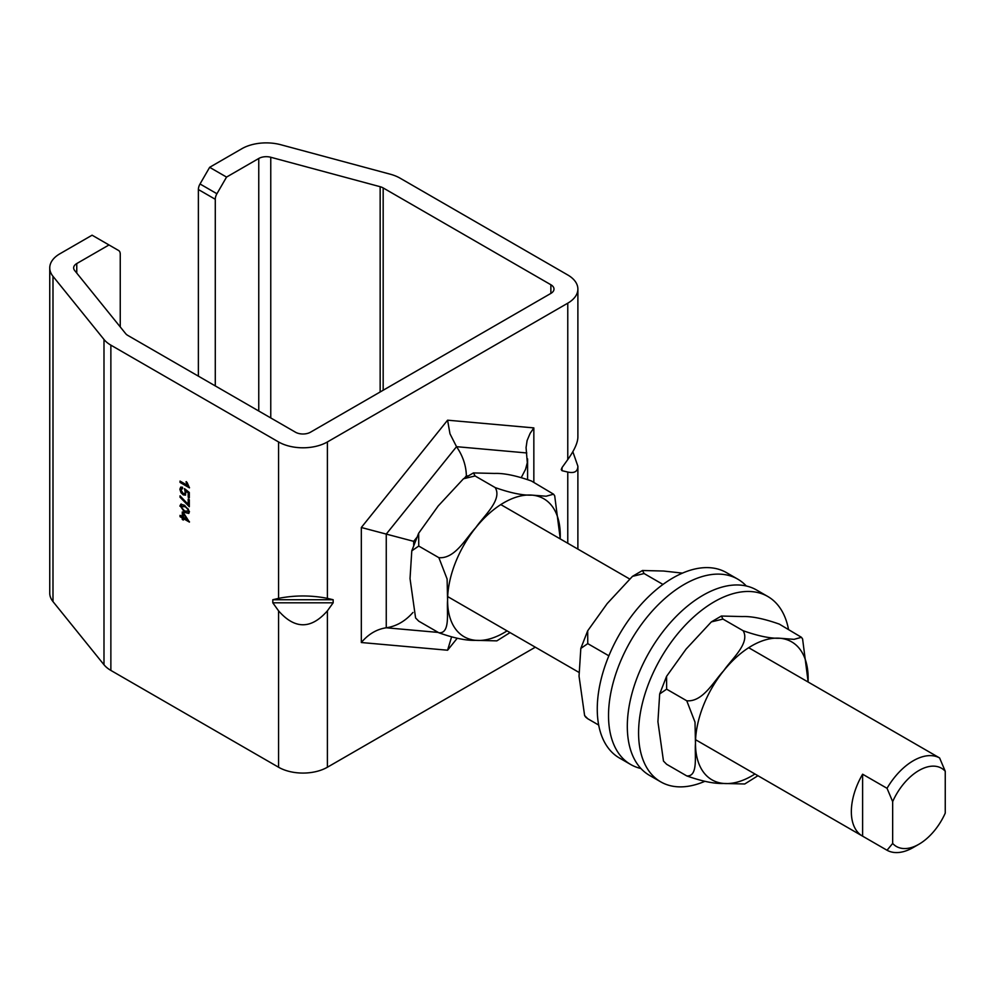 <?xml version="1.0" encoding="UTF-8"?>
<svg xmlns="http://www.w3.org/2000/svg" width="995" height="995" viewBox="0 0 995 995"><rect width="100%" height="100%" fill="white"/><g stroke="black" fill="none" stroke-linecap="round" stroke-linejoin="round"><path stroke-width="1.49" d="M333.163 602.808L333.163 599.736L272.804 599.736L272.804 602.808L333.163 602.808L327.392 610.843C311.112 629.412 294.843 629.412 278.563 610.843L272.804 602.808M272.804 599.736L278.563 598.356C294.843 595.172 311.112 595.172 327.392 598.356L333.163 599.736M198.378 376.147L198.378 189.535L215.281 199.286A7.972 4.602 -60 0 1 216.922 193.739L226.549 177.085L209.646 167.322L241.86 148.715A34.526 19.937 180 0 1 280.864 144.748L390.264 174.2A34.526 19.937 180 0 1 400.077 178.167L567.772 274.981A34.526 19.937 180 0 1 577.884 289.085A34.526 19.937 180 0 1 567.772 303.176L327.392 441.954A34.526 19.937 180 0 1 278.563 441.954L110.868 345.141A34.526 19.937 180 0 1 103.99 339.469L52.984 276.311A34.526 19.937 180 0 1 49.75 267.891L49.75 593.169A34.526 19.937 0 0 0 52.984 601.589L103.99 664.747A34.526 19.937 0 0 0 110.868 670.419L278.563 767.232A34.526 19.937 0 0 0 327.392 767.232L535.322 647.198M572.834 451.718L577.884 466.22C577.734 471.568 574.364 473.508 567.772 472.053L562.013 470.685L562.013 467.613L561.23 469.59L562.013 470.685M562.013 467.613L567.772 459.578C574.364 450.262 577.734 442.812 577.884 437.215L577.884 289.085M49.75 267.891A34.526 19.937 180 0 1 59.862 253.8L92.087 235.193L108.99 244.957L76.764 263.551A10.622 6.132 0 0 0 73.655 267.891A10.622 6.132 0 0 0 74.65 270.478L125.656 333.636A10.622 6.132 0 0 0 127.77 335.39L295.465 432.203A10.622 6.132 0 0 0 310.49 432.203L550.869 293.413A10.622 6.132 0 0 0 553.991 289.085A10.622 6.132 0 0 0 550.869 284.744L383.174 187.931A10.622 6.132 0 0 0 380.152 186.712L270.764 157.26A10.622 6.132 0 0 0 258.762 158.479L226.549 177.085M182.284 516.654L182.284 511.952L183.341 512.562L189.423 522.114L183.341 518.594L183.341 520.062L182.284 519.452L182.284 517.985L180.033 516.691L180.033 515.36L182.657 516.442L182.657 512.176M183.341 519.626L180.406 515.572M189.423 521.678L183.341 518.594M187.57 519.713L183.714 513.656L183.341 517.263L187.57 519.713L183.341 513.868M182.57 488.358L181.513 488.545M185.605 495.025L183.602 494.652L181.388 492.513L180.257 489.005L180.903 487.053M189.299 497.425L188.577 497.002L188.577 492.687L186.053 490.647L185.431 495.149L183.229 494.863L181.015 492.724L179.871 489.229L180.717 487.14L182.495 487.251L182.595 488.707L180.816 489.764L183.117 493.383L184.709 493.644L185.244 492.301L184.473 488.632L189.299 492.475L189.299 497.861L188.204 497.226L188.204 492.898L185.679 490.858M184.883 493.508L185.63 492.09L184.796 488.893M181.687 488.408L180.816 489.764M180.033 497.226L180.033 495.858L188.192 504.365L188.192 499.055L189.299 499.689L189.299 506.716L180.033 497.226L180.406 496.095M189.299 506.281L180.406 497.015M188.565 499.266L188.192 504.365M189.46 487.426L180.406 482.202L180.406 481.306M187.371 485.324L185.99 481.866L187.11 482.513L189.46 487.861L180.033 482.413L180.033 481.082L187.371 485.324L186.363 481.642M188.901 513.308L185.033 512.201L180.257 505.908L181.214 503.992M179.871 506.119L180.841 504.216L184.66 505.348L189.46 511.654L188.727 513.432L184.66 512.413L180.257 505.908M184.66 506.716L180.816 506.666L184.66 511.044L188.503 511.082L187.831 509.241L185.033 506.505L181.19 506.443M181.488 505.584L180.816 506.666M188.204 511.952L188.876 510.87L188.204 509.017L185.033 506.505M188.416 511.865L188.876 510.87M108.99 244.957L118.604 250.504A7.972 4.602 -60 0 1 120.246 254.148L120.246 326.945M209.646 167.322L200.032 183.975A7.972 4.602 120 0 0 198.378 189.535M215.281 199.286L215.281 385.898M361.322 642.521C368.424 634.101 376.732 629.188 386.259 627.783L386.259 534.091L361.322 527.499L361.322 642.521L447.588 650.22L457.178 638.293M464.615 477.998L466.369 475.821C466.12 465.598 462.837 455.884 456.531 446.68L449.976 433.783L447.588 420.188L361.322 527.499M521.43 477.252L525.534 469.366L527.3 462.712L526.069 447.588L527.101 440.549L530.136 433.36L533.842 427.9L447.588 420.188M451.494 637.186L447.588 650.22M526.79 452.961L456.531 446.68L386.259 534.091L413.696 541.342L416.706 537.598M412.962 612.46C405.239 621.216 396.333 626.328 386.259 627.783L438.235 632.422M892.664 843.449L887.03 850.252L862.615 836.161L862.615 774.209L887.03 788.301L892.664 801.622L892.664 843.449A45.148 26.069 -60 0 0 918.957 844.22A45.148 26.069 -60 0 0 945.25 813.089L945.25 771.262L939.616 757.954L915.201 743.85A53.121 30.671 -60 0 1 915.475 743.999A53.121 30.671 -60 0 1 915.736 744.16M862.615 836.161A53.121 30.671 -60 0 1 862.354 836.011A53.121 30.671 -60 0 1 862.615 774.209M887.03 850.252A53.121 30.671 120 0 0 913.323 847.466L918.957 844.22M939.616 757.954A53.121 30.671 120 0 0 887.03 788.301M892.664 801.622A45.148 26.069 -60 0 1 945.25 771.262M788.513 629.425A107.037 61.789 120 0 0 767.779 596.478L756.511 589.973A107.037 61.789 120 0 0 742.009 585.259A107.037 61.789 120 0 0 643.367 663.267A107.037 61.789 120 0 0 649.474 775.354L660.742 781.859A107.037 61.789 120 0 0 704.746 781.361M767.779 596.478A107.037 61.789 120 0 0 753.277 591.764A107.037 61.789 120 0 0 654.635 669.772A107.037 61.789 120 0 0 660.742 781.859M746.287 585.993A107.037 61.789 120 0 0 737.73 579.127L726.462 572.622A107.037 61.789 120 0 0 619.425 634.424A107.037 61.789 120 0 0 619.425 758.003L630.693 764.508A107.037 61.789 120 0 0 631.116 764.745A107.037 61.789 120 0 0 640.917 768.501M737.73 579.127A107.037 61.789 120 0 0 630.693 640.929A107.037 61.789 120 0 0 630.693 764.508M757.941 775.727L744.733 783.985L723.651 783.463C714.36 783.836 702.06 781.324 686.761 775.913C698.515 776.859 694.498 755.006 695.48 743.377L695.007 722.121L686.761 700.791C702.893 702.122 713.527 681.587 723.651 670.779C731.81 658.839 750.479 642.944 743.103 630.706C758.401 636.116 770.702 638.628 779.993 638.255L794.047 639.35L801.448 637.31L779.321 624.114C764.011 618.703 751.71 616.179 742.432 616.564L721.35 616.042L722.979 619.089L711.35 621.9L686.09 649.088L666.563 676.351L666.638 689.174L659.685 693.95L657.919 721.698L663.478 761.075L666.638 764.284L663.478 761.075M802.592 638.952L808.164 682.048M686.761 775.913L666.638 764.284M743.103 630.706L722.979 619.089M686.761 700.791L666.638 689.174M510.037 632.596L496.841 640.867L475.759 640.332C466.468 640.718 454.168 638.205 438.87 632.783C450.623 633.74 446.606 611.888 447.588 600.259L447.103 579.003L438.87 557.673C455.001 559.003 465.635 538.469 475.759 527.661C483.918 515.721 502.587 499.813 495.212 487.587C510.51 492.998 522.81 495.51 532.089 495.137L546.143 496.219L553.556 494.192L531.417 480.995C516.119 475.585 503.818 473.06 494.54 473.446L473.458 472.923L475.088 475.958L463.459 478.782L438.198 505.97L418.659 533.233L418.746 546.056L411.793 550.832L410.027 578.58L415.587 617.957L418.746 621.166L415.587 617.957M553.556 494.192L554.7 495.821L560.272 538.929M475.088 475.958L495.212 487.587M418.746 546.056L438.87 557.673M418.746 621.166L438.87 632.783M608.816 655.916L607.883 655.245L608.915 655.668M682.458 573.12L663.553 571.03L642.471 570.508L644.101 573.543L632.484 576.354L607.211 603.555L587.684 630.818L587.759 643.628L580.819 648.417L579.04 676.165L584.612 715.542L587.759 718.751L585.744 717.171M644.101 573.543L662.968 584.438M587.759 643.628L607.883 655.245M587.759 718.751L598.679 725.057M278.563 610.843L278.563 767.232M327.392 610.843L327.392 767.232M327.392 441.954L327.392 598.356M278.563 441.954L278.563 598.356M567.772 472.053L567.772 543.27M567.772 303.176L567.772 459.578M533.842 482.401L533.842 427.9M550.869 284.744L550.869 293.413M383.174 187.931L383.174 390.239M110.868 345.141L110.868 670.419M76.764 263.551L76.764 273.103M216.922 193.739L200.032 183.975M466.369 475.821L467.886 475.958M413.696 545.21L413.696 541.342M103.99 339.469L103.99 664.747M52.984 276.311L52.984 601.589M380.152 186.712L380.152 391.98M270.764 157.26L270.764 417.937M258.762 158.479L258.762 411.01M808.064 681.998A79.675 45.994 120 0 0 808.151 678.329A79.675 45.994 120 0 0 779.981 638.255A79.675 45.994 120 0 0 723.651 670.779A79.675 45.994 120 0 0 695.48 743.377A79.675 45.994 120 0 0 723.651 783.451A79.675 45.994 120 0 0 754.956 773.998M560.173 538.88A79.675 45.994 120 0 0 560.26 535.21A79.675 45.994 120 0 0 532.089 495.137A79.675 45.994 120 0 0 475.759 527.661A79.675 45.994 120 0 0 447.588 600.259A79.675 45.994 120 0 0 475.759 640.332A79.675 45.994 120 0 0 507.052 630.88M577.884 549.103L577.884 466.22M527.586 458.869L527.586 479.217M447.675 596.59L579.04 672.433M695.567 739.708L862.354 836.011M500.796 504.589L629.263 578.767M748.688 647.708L915.475 743.999M711.35 621.887L721.35 616.042M659.685 693.95L666.563 676.351M802.592 638.939L801.448 637.31M418.659 533.233L411.793 550.82M463.459 478.769L473.446 472.911M584.6 715.542L585.744 717.184M587.684 630.818L580.819 648.404M632.472 576.354L642.471 570.496"/></g></svg>
